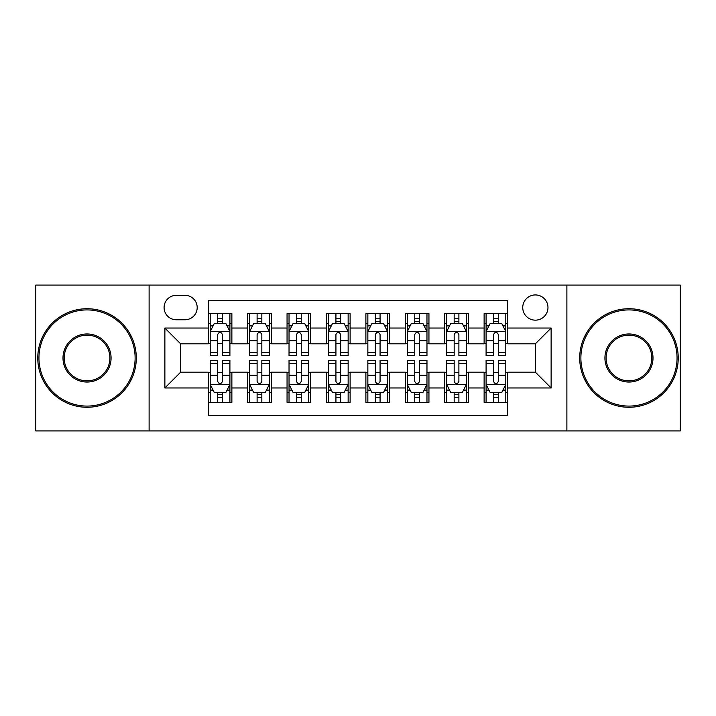 <?xml version="1.0" encoding="UTF-8"?>
<svg xmlns="http://www.w3.org/2000/svg" width="716" height="716" viewBox="0 0 716 716"><rect width="100%" height="100%" fill="white"/><g stroke="black" fill="none" stroke-linecap="round" stroke-linejoin="round"><path stroke-width="1.07" d="M535.362 294.938A12.611 12.611 0 0 0 522.743 307.549A12.611 12.611 0 0 0 535.362 320.159A12.611 12.611 0 0 0 547.973 307.549A12.611 12.611 0 0 0 535.362 294.938M566.884 430.916L680.2 430.916L680.2 285.084L566.884 285.084L566.884 430.916L149.116 430.916L149.116 285.084L35.8 285.084L35.8 430.916L149.116 430.916M507.769 313.662L484.123 313.662L484.123 328.044L468.353 328.044L468.353 343.814L484.123 343.814L484.123 328.044M468.353 328.044L468.353 313.662L444.708 313.662L444.708 328.044L428.947 328.044L428.947 343.814L444.708 343.814L444.708 328.044M428.947 328.044L428.947 313.662L405.292 313.662L405.292 328.044L389.531 328.044L389.531 343.814L405.292 343.814L405.292 328.044M389.531 328.044L389.531 313.662L365.885 313.662L365.885 328.044L350.115 328.044L350.115 343.814L365.885 343.814L365.885 328.044M350.115 328.044L350.115 313.662L326.469 313.662L326.469 328.044L310.708 328.044L310.708 343.814L326.469 343.814L326.469 328.044M310.708 328.044L310.708 313.662L287.053 313.662L287.053 328.044L271.292 328.044L271.292 343.814L287.053 343.814L287.053 328.044M271.292 328.044L271.292 313.662L247.647 313.662L247.647 343.814L231.877 343.814L231.877 313.662L208.231 313.662M208.231 402.338L231.877 402.338L231.877 372.186L247.647 372.186L247.647 402.338L271.292 402.338L271.292 372.186L287.053 372.186L287.053 387.956L271.292 387.956M287.053 387.956L287.053 402.338L310.708 402.338L310.708 372.186L326.469 372.186L326.469 387.956L310.708 387.956M326.469 387.956L326.469 402.338L350.115 402.338L350.115 372.186L365.885 372.186L365.885 387.956L350.115 387.956M365.885 387.956L365.885 402.338L389.531 402.338L389.531 372.186L405.292 372.186L405.292 387.956L389.531 387.956M405.292 387.956L405.292 402.338L428.947 402.338L428.947 372.186L444.708 372.186L444.708 387.956L428.947 387.956M444.708 387.956L444.708 402.338L468.353 402.338L468.353 372.186L484.123 372.186L484.123 387.956L468.353 387.956M176.306 319.766L184.979 319.766A12.217 12.217 0 0 0 197.195 307.549A12.217 12.217 0 0 0 184.979 295.332L176.306 295.332A12.217 12.217 0 0 0 164.089 307.549A12.217 12.217 0 0 0 176.306 319.766M566.884 285.084L149.116 285.084M507.769 328.044L507.769 300.46L208.231 300.46L208.231 343.814L180.638 343.814L180.638 372.186L208.231 372.186L208.231 415.54L507.769 415.54L507.769 372.186L535.362 372.186L535.362 343.814L507.769 343.814L507.769 328.044L551.123 328.044L551.123 387.956L507.769 387.956M208.231 387.956L164.877 387.956L164.877 328.044L208.231 328.044M484.123 387.956L484.123 402.338L507.769 402.338M208.231 323.516L210.2 323.516M217.691 323.516L222.416 323.516M229.908 323.516L231.877 323.516M208.231 343.42L210.2 343.42M217.691 343.42L222.416 343.42M229.908 343.42L231.877 343.42M208.231 372.58L210.2 372.58M217.691 372.58L222.416 372.58M229.908 372.58L231.877 372.58M208.231 392.484L210.2 392.484M217.691 392.484L222.416 392.484M229.908 392.484L231.877 392.484M247.647 343.42L249.615 343.42M257.107 343.42L261.832 343.42M269.323 343.42L271.292 343.42M247.647 323.516L249.615 323.516M257.107 323.516L261.832 323.516M269.323 323.516L271.292 323.516M247.647 372.58L249.615 372.58M257.107 372.58L261.832 372.58M269.323 372.58L271.292 372.58M247.647 392.484L249.615 392.484M257.107 392.484L261.832 392.484M269.323 392.484L271.292 392.484M287.053 372.58L289.031 372.58M296.514 372.58L301.248 372.58M308.73 372.58L310.708 372.58M287.053 392.484L289.031 392.484M296.514 392.484L301.248 392.484M308.73 392.484L310.708 392.484M287.053 323.516L289.031 323.516M296.514 323.516L301.248 323.516M308.73 323.516L310.708 323.516M287.053 343.42L289.031 343.42M296.514 343.42L301.248 343.42M308.73 343.42L310.708 343.42M326.469 372.58L328.438 372.58M335.929 372.58L340.655 372.58M348.146 372.58L350.115 372.58M326.469 392.484L328.438 392.484M335.929 392.484L340.655 392.484M348.146 392.484L350.115 392.484M326.469 323.516L328.438 323.516M335.929 323.516L340.655 323.516M348.146 323.516L350.115 323.516M326.469 343.42L328.438 343.42M335.929 343.42L340.655 343.42M348.146 343.42L350.115 343.42M365.885 372.58L367.854 372.58M375.345 372.58L380.071 372.58M387.562 372.58L389.531 372.58M365.885 392.484L367.854 392.484M375.345 392.484L380.071 392.484M387.562 392.484L389.531 392.484M365.885 323.516L367.854 323.516M375.345 323.516L380.071 323.516M387.562 323.516L389.531 323.516M365.885 343.42L367.854 343.42M375.345 343.42L380.071 343.42M387.562 343.42L389.531 343.42M405.292 372.58L407.27 372.58M414.752 372.58L419.486 372.58M426.969 372.58L428.947 372.58M405.292 392.484L407.27 392.484M414.752 392.484L419.486 392.484M426.969 392.484L428.947 392.484M405.292 323.516L407.27 323.516M414.752 323.516L419.486 323.516M426.969 323.516L428.947 323.516M405.292 343.42L407.27 343.42M414.752 343.42L419.486 343.42M426.969 343.42L428.947 343.42M444.708 372.58L446.677 372.58M454.168 372.58L458.893 372.58M466.385 372.58L468.353 372.58M444.708 392.484L446.677 392.484M454.168 392.484L458.893 392.484M466.385 392.484L468.353 392.484M444.708 323.516L446.677 323.516M454.168 323.516L458.893 323.516M466.385 323.516L468.353 323.516M444.708 343.42L446.677 343.42M454.168 343.42L458.893 343.42M466.385 343.42L468.353 343.42M484.123 372.58L486.092 372.58M493.584 372.58L498.309 372.58M505.8 372.58L507.769 372.58M484.123 392.484L486.092 392.484M493.584 392.484L498.309 392.484M505.8 392.484L507.769 392.484M484.123 323.516L486.092 323.516M493.584 323.516L498.309 323.516M505.8 323.516L507.769 323.516M484.123 343.42L486.092 343.42M493.584 343.42L498.309 343.42M505.8 343.42L507.769 343.42M180.638 343.814L164.877 328.044M180.638 372.186L164.877 387.956M551.123 328.044L535.362 343.814M551.123 387.956L535.362 372.186M222.416 318.781L217.691 318.781M229.908 352.424L222.416 352.424L222.416 355.637L229.908 355.637L229.908 331.598L225.97 323.713L214.147 323.713L210.2 331.598L210.2 355.637L217.691 355.637L217.691 352.424L210.2 352.424M210.2 331.598L210.2 313.662M229.908 331.598L229.908 313.662M217.691 323.713L217.691 313.662M222.416 313.662L222.416 323.713M222.416 352.424L222.416 334.551C220.841 331.517 219.266 331.517 217.691 334.551L217.691 352.424M217.691 397.219L222.416 397.219M210.2 363.576L217.691 363.576L217.691 360.363L210.2 360.363L210.2 384.403L214.147 392.287L225.97 392.287L229.908 384.403L229.908 360.363L222.416 360.363L222.416 363.576L229.908 363.576M229.908 384.403L229.908 402.338M210.2 384.403L210.2 402.338M222.416 392.287L222.416 402.338M217.691 402.338L217.691 392.287M217.691 363.576L217.691 381.449C219.266 384.483 220.841 384.483 222.416 381.449L222.416 363.576M87.039 309.921A48.079 48.079 0 0 0 38.95 358A48.079 48.079 0 0 0 87.039 406.079A48.079 48.079 0 0 0 135.118 358A48.079 48.079 0 0 0 87.039 309.921M87.039 407.27A49.27 49.27 0 0 1 37.769 358A49.27 49.27 0 0 1 87.039 308.73A49.27 49.27 0 0 1 136.3 358A49.27 49.27 0 0 1 87.039 407.27M87.039 333.96A24.04 24.04 0 0 1 111.078 358A24.04 24.04 0 0 1 87.039 382.04A24.04 24.04 0 0 1 62.999 358A24.04 24.04 0 0 1 87.039 333.96M87.039 380.858A22.858 22.858 0 0 0 109.897 358A22.858 22.858 0 0 0 87.039 335.142A22.858 22.858 0 0 0 64.18 358A22.858 22.858 0 0 0 87.039 380.858M628.961 309.921A48.079 48.079 0 0 0 580.882 358A48.079 48.079 0 0 0 628.961 406.079A48.079 48.079 0 0 0 677.05 358A48.079 48.079 0 0 0 628.961 309.921M628.961 407.27A49.27 49.27 0 0 1 579.7 358A49.27 49.27 0 0 1 628.961 308.73A49.27 49.27 0 0 1 678.231 358A49.27 49.27 0 0 1 628.961 407.27M628.961 333.96A24.04 24.04 0 0 1 653.001 358A24.04 24.04 0 0 1 628.961 382.04A24.04 24.04 0 0 1 604.922 358A24.04 24.04 0 0 1 628.961 333.96M628.961 380.858A22.858 22.858 0 0 0 651.82 358A22.858 22.858 0 0 0 628.961 335.142A22.858 22.858 0 0 0 606.103 358A22.858 22.858 0 0 0 628.961 380.858M261.832 318.781L257.107 318.781M269.323 352.424L261.832 352.424L261.832 355.637L269.323 355.637L269.323 331.598L265.376 323.713L253.554 323.713L249.615 331.598L249.615 355.637L257.107 355.637L257.107 352.424L249.615 352.424M249.615 331.598L249.615 313.662M269.323 331.598L269.323 313.662M257.107 323.713L257.107 313.662M261.832 313.662L261.832 323.713M261.832 352.424L261.832 334.551C260.257 331.517 258.682 331.517 257.107 334.551L257.107 352.424M301.248 318.781L296.514 318.781M308.73 352.424L301.248 352.424L301.248 355.637L308.73 355.637L308.73 331.598L304.792 323.713L292.969 323.713L289.031 331.598L289.031 355.637L296.514 355.637L296.514 352.424L289.031 352.424M289.031 331.598L289.031 313.662M308.73 331.598L308.73 313.662M296.514 323.713L296.514 313.662M301.248 313.662L301.248 323.713M301.248 352.424L301.248 334.551C299.673 331.517 298.098 331.517 296.514 334.551L296.514 352.424M340.655 318.781L335.929 318.781M348.146 352.424L340.655 352.424L340.655 355.637L348.146 355.637L348.146 331.598L344.208 323.713L332.385 323.713L328.438 331.598L328.438 355.637L335.929 355.637L335.929 352.424L328.438 352.424M328.438 331.598L328.438 313.662M348.146 331.598L348.146 313.662M335.929 323.713L335.929 313.662M340.655 313.662L340.655 323.713M340.655 352.424L340.655 334.551C339.08 331.517 337.505 331.517 335.929 334.551L335.929 352.424M380.071 318.781L375.345 318.781M387.562 352.424L380.071 352.424L380.071 355.637L387.562 355.637L387.562 331.598L383.615 323.713L371.792 323.713L367.854 331.598L367.854 355.637L375.345 355.637L375.345 352.424L367.854 352.424M367.854 331.598L367.854 313.662M387.562 331.598L387.562 313.662M375.345 323.713L375.345 313.662M380.071 313.662L380.071 323.713M380.071 352.424L380.071 334.551C378.495 331.517 376.92 331.517 375.345 334.551L375.345 352.424M257.107 397.219L261.832 397.219M249.615 363.576L257.107 363.576L257.107 360.363L249.615 360.363L249.615 384.403L253.554 392.287L265.376 392.287L269.323 384.403L269.323 360.363L261.832 360.363L261.832 363.576L269.323 363.576M269.323 384.403L269.323 402.338M249.615 384.403L249.615 402.338M261.832 392.287L261.832 402.338M257.107 402.338L257.107 392.287M257.107 363.576L257.107 381.449C258.682 384.483 260.257 384.483 261.832 381.449L261.832 363.576M296.514 397.219L301.248 397.219M289.031 363.576L296.514 363.576L296.514 360.363L289.031 360.363L289.031 384.403L292.969 392.287L304.792 392.287L308.73 384.403L308.73 360.363L301.248 360.363L301.248 363.576L308.73 363.576M308.73 384.403L308.73 402.338M289.031 384.403L289.031 402.338M301.248 392.287L301.248 402.338M296.514 402.338L296.514 392.287M296.514 363.576L296.514 381.449C298.089 384.483 299.664 384.483 301.248 381.449L301.248 363.576M335.929 397.219L340.655 397.219M328.438 363.576L335.929 363.576L335.929 360.363L328.438 360.363L328.438 384.403L332.385 392.287L344.208 392.287L348.146 384.403L348.146 360.363L340.655 360.363L340.655 363.576L348.146 363.576M348.146 384.403L348.146 402.338M328.438 384.403L328.438 402.338M340.655 392.287L340.655 402.338M335.929 402.338L335.929 392.287M335.929 363.576L335.929 381.449C337.505 384.483 339.08 384.483 340.655 381.449L340.655 363.576M375.345 397.219L380.071 397.219M367.854 363.576L375.345 363.576L375.345 360.363L367.854 360.363L367.854 384.403L371.792 392.287L383.615 392.287L387.562 384.403L387.562 360.363L380.071 360.363L380.071 363.576L387.562 363.576M387.562 384.403L387.562 402.338M367.854 384.403L367.854 402.338M380.071 392.287L380.071 402.338M375.345 402.338L375.345 392.287M375.345 363.576L375.345 381.449C376.92 384.483 378.495 384.483 380.071 381.449L380.071 363.576M419.486 318.781L414.752 318.781M426.969 352.424L419.486 352.424L419.486 355.637L426.969 355.637L426.969 331.598L423.031 323.713L411.208 323.713L407.27 331.598L407.27 355.637L414.752 355.637L414.752 352.424L407.27 352.424M407.27 331.598L407.27 313.662M426.969 331.598L426.969 313.662M414.752 323.713L414.752 313.662M419.486 313.662L419.486 323.713M419.486 352.424L419.486 334.551C417.911 331.517 416.336 331.517 414.752 334.551L414.752 352.424M414.752 397.219L419.486 397.219M407.27 363.576L414.752 363.576L414.752 360.363L407.27 360.363L407.27 384.403L411.208 392.287L423.031 392.287L426.969 384.403L426.969 360.363L419.486 360.363L419.486 363.576L426.969 363.576M426.969 384.403L426.969 402.338M407.27 384.403L407.27 402.338M419.486 392.287L419.486 402.338M414.752 402.338L414.752 392.287M414.752 363.576L414.752 381.449C416.327 384.483 417.902 384.483 419.486 381.449L419.486 363.576M458.893 318.781L454.168 318.781M466.385 352.424L458.893 352.424L458.893 355.637L466.385 355.637L466.385 331.598L462.447 323.713L450.624 323.713L446.677 331.598L446.677 355.637L454.168 355.637L454.168 352.424L446.677 352.424M446.677 331.598L446.677 313.662M466.385 331.598L466.385 313.662M454.168 323.713L454.168 313.662M458.893 313.662L458.893 323.713M458.893 352.424L458.893 334.551C457.318 331.517 455.743 331.517 454.168 334.551L454.168 352.424M454.168 397.219L458.893 397.219M446.677 363.576L454.168 363.576L454.168 360.363L446.677 360.363L446.677 384.403L450.624 392.287L462.447 392.287L466.385 384.403L466.385 360.363L458.893 360.363L458.893 363.576L466.385 363.576M466.385 384.403L466.385 402.338M446.677 384.403L446.677 402.338M458.893 392.287L458.893 402.338M454.168 402.338L454.168 392.287M454.168 363.576L454.168 381.449C455.743 384.483 457.318 384.483 458.893 381.449L458.893 363.576M498.309 318.781L493.584 318.781M505.8 352.424L498.309 352.424L498.309 355.637L505.8 355.637L505.8 331.598L501.853 323.713L490.03 323.713L486.092 331.598L486.092 355.637L493.584 355.637L493.584 352.424L486.092 352.424M486.092 331.598L486.092 313.662M505.8 331.598L505.8 313.662M493.584 323.713L493.584 313.662M498.309 313.662L498.309 323.713M498.309 352.424L498.309 334.551C496.734 331.517 495.159 331.517 493.584 334.551L493.584 352.424M493.584 397.219L498.309 397.219M486.092 363.576L493.584 363.576L493.584 360.363L486.092 360.363L486.092 384.403L490.03 392.287L501.853 392.287L505.8 384.403L505.8 360.363L498.309 360.363L498.309 363.576L505.8 363.576M505.8 384.403L505.8 402.338M486.092 384.403L486.092 402.338M498.309 392.287L498.309 402.338M493.584 402.338L493.584 392.287M493.584 363.576L493.584 381.449C495.159 384.483 496.734 384.483 498.309 381.449L498.309 363.576M247.647 387.956L231.877 387.956M247.647 328.044L231.877 328.044M229.809 331.401L210.298 331.401M210.2 325.878L213.055 325.878M227.053 325.878L229.908 325.878M217.691 340.726L210.2 340.726M229.908 340.726L222.416 340.726M222.416 321.296L217.691 321.296M210.298 384.599L229.809 384.599M229.908 390.122L227.053 390.122M213.055 390.122L210.2 390.122M222.416 375.274L229.908 375.274M210.2 375.274L217.691 375.274M217.691 394.704L222.416 394.704M269.225 331.401L249.714 331.401M249.615 325.878L252.471 325.878M266.468 325.878L269.323 325.878M257.107 340.726L249.615 340.726M269.323 340.726L261.832 340.726M261.832 321.296L257.107 321.296M308.632 331.401L289.13 331.401M289.031 325.878L291.886 325.878M305.875 325.878L308.73 325.878M296.514 340.726L289.031 340.726M308.73 340.726L301.248 340.726M301.248 321.296L296.514 321.296M348.048 331.401L328.537 331.401M328.438 325.878L331.293 325.878M345.291 325.878L348.146 325.878M335.929 340.726L328.438 340.726M348.146 340.726L340.655 340.726M340.655 321.296L335.929 321.296M387.463 331.401L367.952 331.401M367.854 325.878L370.709 325.878M384.707 325.878L387.562 325.878M375.345 340.726L367.854 340.726M387.562 340.726L380.071 340.726M380.071 321.296L375.345 321.296M249.714 384.599L269.225 384.599M269.323 390.122L266.468 390.122M252.471 390.122L249.615 390.122M261.832 375.274L269.323 375.274M249.615 375.274L257.107 375.274M257.107 394.704L261.832 394.704M289.13 384.599L308.632 384.599M308.73 390.122L305.875 390.122M291.886 390.122L289.031 390.122M301.248 375.274L308.73 375.274M289.031 375.274L296.514 375.274M296.514 394.704L301.248 394.704M328.537 384.599L348.048 384.599M348.146 390.122L345.291 390.122M331.293 390.122L328.438 390.122M340.655 375.274L348.146 375.274M328.438 375.274L335.929 375.274M335.929 394.704L340.655 394.704M367.952 384.599L387.463 384.599M387.562 390.122L384.707 390.122M370.709 390.122L367.854 390.122M380.071 375.274L387.562 375.274M367.854 375.274L375.345 375.274M375.345 394.704L380.071 394.704M426.87 331.401L407.368 331.401M407.27 325.878L410.125 325.878M424.114 325.878L426.969 325.878M414.752 340.726L407.27 340.726M426.969 340.726L419.486 340.726M419.486 321.296L414.752 321.296M407.368 384.599L426.87 384.599M426.969 390.122L424.114 390.122M410.125 390.122L407.27 390.122M419.486 375.274L426.969 375.274M407.27 375.274L414.752 375.274M414.752 394.704L419.486 394.704M466.286 331.401L446.775 331.401M446.677 325.878L449.532 325.878M463.529 325.878L466.385 325.878M454.168 340.726L446.677 340.726M466.385 340.726L458.893 340.726M458.893 321.296L454.168 321.296M446.775 384.599L466.286 384.599M466.385 390.122L463.529 390.122M449.532 390.122L446.677 390.122M458.893 375.274L466.385 375.274M446.677 375.274L454.168 375.274M454.168 394.704L458.893 394.704M505.702 331.401L486.191 331.401M486.092 325.878L488.947 325.878M502.945 325.878L505.8 325.878M493.584 340.726L486.092 340.726M505.8 340.726L498.309 340.726M498.309 321.296L493.584 321.296M486.191 384.599L505.702 384.599M505.8 390.122L502.945 390.122M488.947 390.122L486.092 390.122M498.309 375.274L505.8 375.274M486.092 375.274L493.584 375.274M493.584 394.704L498.309 394.704"/></g></svg>
